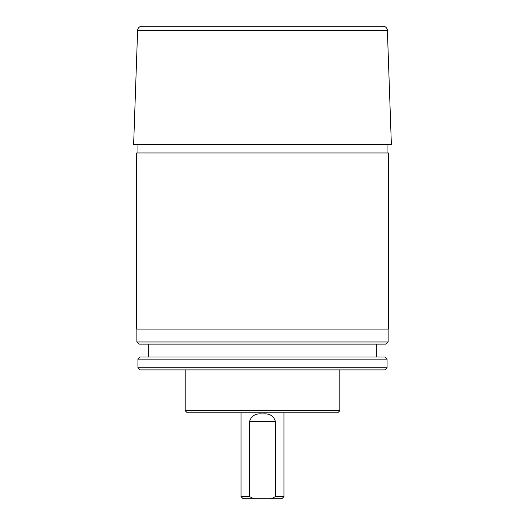 <?xml version="1.0" encoding="UTF-8"?>
<svg xmlns="http://www.w3.org/2000/svg" width="525" height="525" viewBox="0 0 525 525"><rect width="100%" height="100%" fill="white"/><g stroke="black" fill="none" stroke-linecap="round" stroke-linejoin="round"><path stroke-width="0.79" d="M137.931 144.375L137.931 152.965M387.069 144.375L387.069 152.965M136.644 329.077L388.356 329.077L388.356 152.965L136.644 152.965L136.644 329.077M137.616 30.398A4.298 4.298 0 0 1 141.907 26.25L383.092 26.25A4.298 4.298 0 0 1 387.384 30.398L391.361 144.375L133.639 144.375L137.616 30.398L387.384 30.398M389.852 101.115L388.94 75.036M357 26.25L382.771 26.25M142.229 26.25L168 26.25M136.034 75.666L136.06 75.036M136.861 341.965L139.007 344.111L385.993 344.111L388.139 341.965L136.861 341.965L136.861 329.077M387.069 359.146L384.923 357L140.077 357L137.931 359.146L387.069 359.146L387.069 367.736L137.931 367.736L137.931 359.146M387.069 367.736L384.923 369.889L140.077 369.889L137.931 367.736M339.819 410.694L337.673 412.84L187.327 412.84L185.181 410.694L339.819 410.694L339.819 369.889M271.353 498.75L243.173 498.75L241.021 496.604L249.611 496.604L249.611 421.431C251.37 415.695 255.668 413.214 262.5 413.989C269.332 413.214 273.623 415.688 275.389 421.431L275.389 496.604L271.353 498.75L281.827 498.75L283.979 496.604L283.979 412.84M275.389 496.604L283.979 496.604M253.647 498.75L249.611 496.604M249.611 421.431L275.389 421.431M148.673 357L148.673 344.111M185.181 410.694L185.181 369.889M376.327 357L376.327 344.111M388.139 341.965L388.139 329.077M241.021 496.604L241.021 412.84"/></g></svg>
